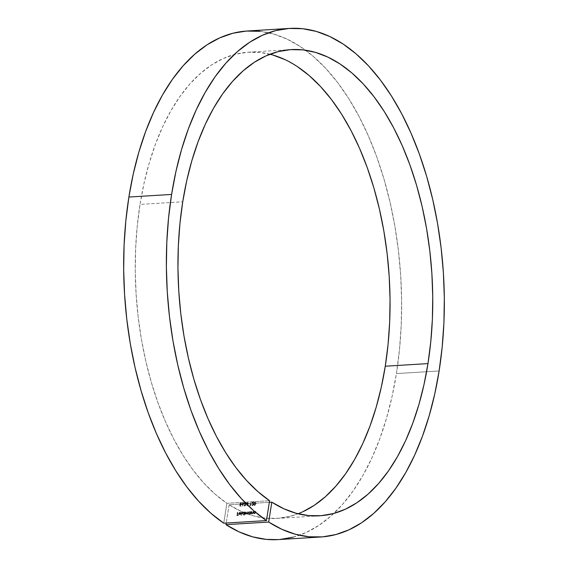 <?xml version="1.0" encoding="UTF-8"?>
<svg xmlns="http://www.w3.org/2000/svg" width="568" height="568" viewBox="0 0 568 568"><rect width="100%" height="100%" fill="white"/><g stroke="black" fill="none" stroke-linecap="round" stroke-linejoin="round"><path stroke-width="0.43" stroke-dasharray="2.84 2.13" d="M278.199 539.6A254.769 138.386 86.5 0 0 396.414 373.566L439.114 370.961L396.414 373.566A254.769 138.386 86.5 0 0 305.527 50.211A254.769 138.386 86.5 0 0 247.101 31.013M269.956 54.237A233.54 126.856 86.5 0 0 248.401 52.199A233.54 126.856 86.5 0 0 140.033 204.395L182.74 201.782L140.033 204.395A233.54 126.856 86.5 0 0 226.895 503.312L269.594 500.699L226.895 503.312L215.144 494.195L203.848 483.091L193.113 470.105L183.038 455.358L173.723 438.993L165.252 421.165L157.712 402.037L151.166 381.81L145.685 360.659L141.318 338.791L138.102 316.411L136.079 293.734L135.255 270.986L135.645 248.365L137.243 226.099L140.033 204.395L144.023 183.343L149.15 163.272L155.376 144.379L162.625 126.841L170.847 110.831L179.949 96.503L189.847 83.986L200.447 73.414L211.644 64.88L223.338 58.468L235.408 54.244L247.74 52.249L260.215 52.49L272.711 54.975M223.742 523.199L226.895 503.312L223.742 523.199M253.42 504.64L252.703 505.314L251.915 504.64L252.32 505.584L253.314 505.335L253.676 504.32L252.703 502.751L254.066 502.346L252.149 502.46L253.42 504.64L252.149 502.46L254.066 502.346L252.703 502.751L253.669 504.647L252.668 505.641L252.007 505.385L252.668 505.641L251.915 504.64L252.703 505.314L251.944 504.476L252.703 505.314L253.42 504.64M250.396 505.378L249.963 505.399L250.602 505.683L251.099 502.524L250.602 505.683L249.742 505.257L250.602 505.683L250.879 502.382L250.396 505.378L249.742 505.257L250.396 505.378M249.593 503.66L248.23 503.901L249.593 503.66M246.505 503.681L247.293 505.967L246.974 504.554L247.896 504.256L248.237 503.205L247.399 502.68L246.562 503.454L247.96 502.779L247.293 502.517L248.244 503.582L246.974 504.554L247.293 505.967L246.455 504.427L247.293 505.967L246.746 504.405L247.257 504.569L248.244 503.582L247.293 502.517L246.285 503.532L246.675 504.576L246.505 503.681M240.896 503.07L241.464 504.079L240.108 505.023L240.122 505.839L241.038 506.109L239.874 506.18L239.838 504.618L240.101 506.329L239.838 504.618L240.654 504.888L241.45 504.15L240.775 503.255L241.222 504.001L239.838 504.618L240.101 506.329L241.258 506.258L240.349 505.989L240.328 505.172L241.585 504.519L241.556 503.34L240.569 503.149L239.888 504.015L241.123 503.433L241.464 503.993L241.045 504.767L240.058 504.767L241.45 504.15L240.86 503.397L239.888 504.015L241.393 503.184L240.669 502.921L241.705 504.121L240.328 505.172L240.349 505.989L241.258 506.258L239.874 506.18L241.258 506.258L241.088 505.783L240.122 505.839L240.108 505.023L240.647 505.208L241.705 504.121L240.669 502.921L239.668 503.866L240.86 503.397M254.741 513.777L253.804 513.223L254.514 513.628L255.664 511.235L254.521 513.351L253.91 512.783L254.102 511.335L253.704 513.799L254.024 513.373L254.741 513.777L255.536 513.181L255.884 511.385L254.741 513.5L254.159 513.053L254.329 511.477L254.137 512.932L254.741 513.5L255.344 513.01L255.628 511.399L255.699 512.563L254.741 513.777L254.024 513.373L253.704 513.799L253.853 511.349L253.484 513.657L253.96 513.784L253.804 513.223L254.741 513.777L254.024 513.373M252.348 513.926L251.411 513.365L252.128 513.777L253.271 511.385L252.128 513.5L251.525 512.932L251.716 511.477L251.319 513.948L251.638 513.515L252.348 513.926L253.15 513.33L253.491 511.527L252.348 513.642L251.766 513.202L251.936 511.626L251.745 513.074L252.348 513.642L252.952 513.16L253.243 511.548L253.307 512.705L252.348 513.926L251.638 513.515L251.319 513.948L251.461 511.491L251.091 513.799L251.574 513.933L251.411 513.365L252.348 513.926L251.638 513.515M250.012 511.704L250.566 511.945L249.792 511.555L248.521 512.819L249.423 513.941L250.332 513.422L250.736 513.983L251.106 511.676L250.786 512.087L250.012 511.704L248.805 512.734L249.245 514.033L250.552 513.571L249.643 514.09L248.905 513.82L249.643 514.09L248.749 512.968L250.012 511.704L250.786 512.087L251.106 511.676L250.736 513.983L250.261 513.848L250.736 513.983L251.106 511.676L250.63 511.548L250.786 512.087L249.792 511.555L250.786 512.087M242.089 512.23L241.322 515.481L242.089 512.23L241.322 515.481L241.613 512.095L241.322 515.481L242.089 512.23L241.613 512.095L242.089 512.23M239.341 513.479L239.93 512.663L241.109 512.741L240.094 512.329L239.135 513.316L239.327 514.48L240.42 514.544L241.187 513.365L239.341 513.479L241.187 513.365L239.937 514.686L239.199 514.303L239.078 513.55L240.307 512.293L241.159 512.876L240.008 512.435L240.91 513.018L240.228 512.585L239.341 513.479M237.779 512.492L237.026 515.666L238.397 515.581L237.332 515.325L237.481 514.352L238.659 513.962L237.53 514.026L237.779 512.492L237.53 514.026L238.659 513.962L237.481 514.352L237.332 515.325L238.397 515.581L237.026 515.666L237.303 512.357L236.799 515.517L238.397 515.581L238.226 515.105L237.104 515.176L237.261 514.203L238.603 514.281L238.432 513.813L237.31 513.884L237.779 512.492L237.303 512.357L237.779 512.492M243.679 512.087L244.226 512.329L243.452 511.945L242.188 513.209L243.083 514.331L244.219 513.941L243.999 515.318L244.765 512.066L244.453 512.478L243.246 512.201L242.408 513.358L242.905 514.416L243.8 514.324L244.219 513.941L243.303 514.48L242.564 514.21L243.303 514.48L242.408 513.358L243.679 512.087L244.453 512.478L244.765 512.066L244.254 515.304L243.779 515.169L244.254 515.304L244.765 512.066L244.29 511.931L244.453 512.478L243.452 511.945L244.453 512.478M247.35 514.232L246.462 513.571L247.13 514.083L248.202 511.69L247.13 513.806L246.533 511.796L245.717 513.891L245.376 511.867L244.978 514.338L246.682 513.72L247.747 514.09L248.422 511.839L247.357 513.948L246.817 513.408L247.009 511.924L246.42 513.713L245.639 513.955L245.596 512.009L245.937 514.033L246.761 511.938L247.357 513.948L248.173 511.853L248.223 513.089L247.35 514.232L246.682 513.72L244.978 514.338L245.12 511.882L244.758 514.189L245.234 514.317L245.078 513.77L245.937 514.317L246.462 513.571L247.35 514.232L246.682 513.72M242.16 503.944L242.948 506.23L242.621 504.817L243.551 504.526L243.892 503.475L243.054 502.943L242.216 503.717L243.615 503.042L242.948 502.786L243.899 503.844L242.621 504.817L242.948 506.23L242.11 504.696L242.948 506.23L242.401 504.675L242.912 504.831L243.899 503.844L242.948 502.786L241.94 503.795L242.33 504.845L242.16 503.944M245.284 502.801L244.474 502.872L243.97 503.646L244.446 503.773L245.014 502.978L245.624 503.603L244.652 504.32L245.241 505.122L244.595 505.648L243.828 505.215L244.545 505.974L245.497 505.101L245.269 504.476L245.873 503.617L245.064 502.659L243.97 503.646L245.014 502.978L245.624 503.603L244.602 504.647L245.383 505.485L244.723 505.797L244.055 505.364L244.943 506.095L245.681 505.399L245.923 503.042L245.085 502.829L244.325 503.468L245.816 503.425L245.717 504.065L244.872 504.469L245.468 505.264L244.872 504.469L245.852 503.752L245.234 503.127L244.197 503.788L245.788 502.921L245.064 502.659L246.1 503.759L245.49 504.618L245.717 505.25L244.361 506.024L244.055 505.364L244.822 505.797L244.084 505.2L244.822 505.797L245.468 505.264L244.822 504.796M255.28 502.19L255.99 503.788L255.728 502.318L254.854 502.332L254.066 504.98L255.004 505.456L255.87 504.349L255.99 503.788L254.357 505.413L254.755 505.513L254.073 503.908L255.06 502.041L253.853 503.759L254.535 505.364L255.99 503.788L255.06 502.041L255.813 502.822L255.55 504.476L254.656 505.35L253.846 504.831L254.109 502.822L255.06 502.041M302.652 511.825L290.674 516.163L278.426 518.3L266.03 518.215L253.605 515.921L241.258 511.427L229.124 504.782L269.339 502.325L229.124 504.782A233.54 126.856 86.5 0 0 276.9 518.406A233.54 126.856 86.5 0 0 298.051 513.763M293.152 537.165L306.223 532.45L318.889 525.372L331.016 516.014L342.49 504.455L353.204 490.802L363.051 475.196L371.948 457.787L379.8 438.723L386.531 418.204L392.09 396.414L396.414 373.566L399.474 349.753L401.214 325.322L401.626 300.5L400.696 275.53L398.438 250.658L394.866 226.114L390.024 202.144L383.961 178.977L376.726 156.832L368.391 135.922L359.04 116.454L348.759 98.612L337.648 82.566L325.819 68.472L313.373 56.473L300.444 46.668L287.152 39.171L273.627 34.037L259.988 31.325M285.115 59.683L297.298 66.555M229.124 504.782L226.227 523.043L229.124 504.782M278.263 539.593L279.783 539.486M236.799 515.517L238.177 515.432L237.104 515.176L237.261 514.203L238.382 514.139L237.31 513.884L237.552 512.343L236.799 515.517M240.91 513.018L240.086 512.151L238.858 513.401L238.972 514.154L239.71 514.537L240.612 514.033L240.967 513.216L239.121 513.33L240.008 512.435L241.159 512.876L240.086 512.151L241.159 512.876M240.307 512.293L239.284 512.535L238.858 513.401L238.972 514.154L239.937 514.686L239.199 514.303M239.937 514.686L241.187 513.365L239.121 513.33L240.228 512.585M240.939 512.726L240.086 512.151M238.972 514.154L239.71 514.537M240.008 512.435L240.69 512.876M239.767 514.253L240.669 513.515L239.767 514.253L239.1 513.614L240.889 513.664L239.1 513.614L240.669 513.515L239.767 514.253L239.1 513.614L239.994 514.402L239.27 514.068M239.497 514.217L239.327 513.756L240.889 513.664L239.994 514.402M241.095 515.332L241.861 512.08L241.095 515.332M243.303 514.48L242.167 513.444L242.635 512.343L243.452 511.945M243.999 515.318L243.999 513.791L243.999 515.318M244.226 512.329L244.034 515.155L243.999 513.791L243.083 514.331M244.105 513.082L243.97 512.442L243.253 512.251L242.465 513.586L243.296 514.019L244.105 513.082L243.352 514.196L244.332 513.231L243.416 512.222L244.062 512.478L242.444 513.188L243.416 512.222L244.105 513.082M243.416 512.222L244.346 513.046L243.438 514.189L242.721 513.941L243.352 514.196L242.664 513.337L243.352 514.196M243.132 514.047L242.444 513.188L243.644 512.371M247.13 513.806L247.975 513.103L247.946 511.711L248.422 511.839L248.223 513.089L247.13 514.083M246.462 513.571L244.758 514.189L245.12 511.882L245.596 512.009L245.227 513.557L245.937 514.033L246.789 511.782L246.626 513.444L247.357 513.948M249.643 514.09L248.507 512.939L249.792 511.555M250.488 513.997L250.332 513.422L250.488 513.997M250.566 511.945L250.516 513.834L250.332 513.422L249.423 513.941M250.445 512.691L250.303 512.059L249.593 511.867L248.798 513.195L249.636 513.635L250.445 512.691L249.693 513.806L250.666 512.84L249.757 511.839L250.403 512.095L248.777 512.805L249.757 511.839L250.445 512.691M249.757 511.839L250.68 512.663L249.856 513.784L249.054 513.557L249.693 513.806L249.004 512.947L249.693 513.806M249.466 513.657L248.777 512.805L249.977 511.988M252.128 513.5L251.525 512.932L252.348 513.642L252.952 513.16L253.016 511.399L253.491 511.527L253.307 512.705L252.128 513.777M251.745 513.074L252.348 513.642M251.411 513.365L251.461 511.491L251.936 511.626L251.525 512.932M254.521 513.351L253.91 512.783L254.741 513.5L255.344 513.01L255.408 511.25L255.884 511.385L255.699 512.563L254.514 513.628M254.137 512.932L254.741 513.5M253.804 513.223L253.853 511.349L254.329 511.477L253.91 512.783M240.633 503.248L239.668 503.866L240.669 502.921M243.168 502.928L243.686 503.603L243.324 504.377L242.401 504.675L242.721 506.088L241.925 503.922L242.948 502.786M243.423 503.695L242.678 503.163L242.295 504.214L243.423 503.695L242.912 504.512L243.651 503.844L242.905 503.106L243.423 503.695L242.905 503.106L242.195 503.773L242.905 503.106M243.651 503.844L243.132 503.255L243.651 503.844L242.912 504.512L242.195 503.773L242.912 504.512M242.685 504.363L242.195 503.773M242.415 503.915L243.132 503.255M244.304 505.35L243.885 505.527L244.545 505.974L245.717 505.25L245.269 504.476L246.1 503.759L245.064 502.659M245.852 503.752L245.234 503.127M245.468 505.264L244.822 505.797M245.014 502.978L245.624 503.603M244.602 504.647L245.241 505.122M244.595 505.648L244.084 505.2M247.513 502.666L248.024 503.433L246.746 504.405L247.066 505.818L246.271 503.66L247.293 502.517M247.769 503.433L247.023 502.9L246.64 503.951L247.769 503.433L247.257 504.242L247.996 503.575L247.25 502.843L247.769 503.433L247.25 502.843L246.54 503.504L247.25 502.843M247.996 503.575L247.478 502.992L247.996 503.575L247.257 504.242L246.54 503.504L247.257 504.242M247.03 504.1L246.54 503.504M246.761 503.653L247.478 502.992M248.23 503.901L249.373 503.511L248.23 503.901M249.856 505.57L250.374 505.534L250.879 502.382L249.856 505.57M252.668 505.641L253.463 504.334L252.483 502.602L253.846 502.197L251.929 502.318L253.2 504.49L252.483 505.165L251.688 504.498L252.448 505.492L253.669 504.647L252.483 502.602L254.066 502.346L251.929 502.318L253.037 503.702L252.703 505.314M252.164 504.625L251.695 504.888L252.448 505.492M252.483 505.165L251.944 504.476M254.592 505.037L255.259 504.519L255.536 502.872L255.018 502.368L254.35 502.886L254.081 504.59L254.812 505.186L254.102 503.745L254.812 505.186L255.742 503.809L254.812 505.186L254.102 503.745L255.018 502.368L255.742 503.809L255.756 503.021L255.018 502.368L255.536 502.872M255.756 503.021L255.238 502.517L254.329 503.894L254.57 503.035L255.238 502.517L255.756 503.021L255.479 504.661L254.812 505.186M248.401 52.199L291.1 49.593M276.9 518.406L319.606 515.801"/><path stroke-width="0.85" d="M289.808 28.4L247.101 31.013A254.769 138.386 86.5 0 0 128.886 197.039L171.593 194.434A254.769 138.386 -93.5 0 1 289.808 28.4A254.769 138.386 -93.5 0 1 439.114 370.961L434.79 393.809L429.238 415.591L422.5 436.11L414.647 455.174L405.751 472.59L395.903 488.196L385.189 501.842L373.716 513.401L361.589 522.766L348.929 529.837L335.851 534.559L322.482 536.874L308.956 536.774L295.388 534.247L281.92 529.326L268.671 522.056L225.972 524.669A254.769 138.386 86.5 0 0 278.199 539.6L320.899 536.987A254.769 138.386 -93.5 0 1 268.671 522.056L271.824 502.169L283.964 508.814L296.304 513.309L308.729 515.609L321.126 515.687L333.373 513.55L345.351 509.219L356.952 502.723L368.064 494.139L378.572 483.538L388.384 471.028L397.408 456.729L405.552 440.768L412.744 423.302L418.921 404.501L424.005 384.536L427.967 363.605L385.267 366.218A233.54 126.856 86.5 0 0 269.956 54.237M259.988 31.325L246.384 31.055L232.93 33.242L219.766 37.85L207.008 44.844L194.796 54.152L183.23 65.689L172.431 79.335L162.498 94.97L153.537 112.436L145.621 131.57L138.833 152.181L133.239 174.078L128.886 197.039L171.593 194.434A254.769 138.386 -93.5 0 0 266.442 520.586L223.742 523.199L266.442 520.586L269.594 500.699A233.54 126.856 -93.5 0 1 182.74 201.782L179.949 223.487L178.345 245.752L177.954 268.373L178.778 291.128L180.809 313.799L184.018 336.178L188.391 358.046L193.873 379.197L200.412 399.432L207.959 418.552L216.422 436.38L225.744 452.746L235.812 467.492L246.547 480.478L257.844 491.583L269.594 500.699L266.442 520.586L253.619 510.653L241.286 498.548L229.564 484.383L218.566 468.302L208.392 450.452L199.148 430.998L190.905 410.139L183.762 388.058L177.777 364.975L173.006 341.112L169.491 316.688L167.276 291.938L166.374 267.109L166.8 242.422L168.547 218.119L171.593 194.434L175.938 171.465L181.533 149.569L188.32 128.957L196.237 109.83L205.204 92.364L215.13 76.73L225.929 63.076L237.495 51.539L249.714 42.231L262.466 35.237L275.629 30.629L289.084 28.45L302.694 28.712L316.326 31.425L329.859 36.558L343.15 44.063L356.079 53.861L368.518 65.867L380.347 79.96L391.459 95.999L401.739 113.848L411.09 133.317L419.425 154.219L426.66 176.364L432.731 199.538L437.573 223.508L441.137 248.046L443.395 272.917L444.325 297.888L443.92 322.709L442.174 347.147L439.114 370.961A254.769 138.386 -93.5 0 1 320.899 536.987M182.74 201.782A233.54 126.856 -93.5 0 1 291.1 49.593A233.54 126.856 -93.5 0 1 427.967 363.605L430.771 341.773L432.369 319.372L432.745 296.624L431.893 273.733L429.82 250.935L426.554 228.435L422.116 206.468L416.55 185.225L409.918 164.926L402.279 145.763L393.709 127.914L384.287 111.562L374.099 96.851L363.257 83.936L351.848 72.931L339.998 63.95L327.814 57.07L315.41 52.362L302.914 49.877L290.44 49.636L278.107 51.638L266.037 55.863L254.35 62.274L243.154 70.808L232.553 81.38L222.649 93.89L213.547 108.225L205.332 124.236L198.076 141.773L191.856 160.666L186.723 180.731L182.74 201.782M298.051 513.763A233.54 126.856 86.5 0 0 385.267 366.218L427.967 363.605A233.54 126.856 -93.5 0 1 319.606 515.801A233.54 126.856 -93.5 0 1 271.824 502.169L269.339 502.325L271.824 502.169L268.671 522.056L225.972 524.669L239.22 531.939L252.689 536.859L266.25 539.38L278.263 539.593M128.886 197.039L125.84 220.725L124.101 245.028L123.675 269.715L124.577 294.551L126.792 319.301L130.299 343.718L135.07 367.588L141.063 390.67L148.205 412.744L156.441 433.611L165.693 453.058L175.867 470.915L186.865 486.996L198.587 501.161L210.92 513.266L223.742 523.199A254.769 138.386 86.5 0 1 128.886 197.039M272.711 54.975L285.115 59.683M297.298 66.555L309.148 75.544L320.551 86.542L331.4 99.464L341.581 114.168L351.01 130.526L359.579 148.376L367.219 167.539L373.85 187.838L379.41 209.074L383.847 231.048L387.12 253.541L389.194 276.346L390.046 299.229L389.669 321.985L388.072 344.385L385.267 366.218L381.305 387.149L376.215 407.107L370.045 425.915L362.853 443.381L354.709 459.334L345.685 473.641L335.865 486.151L325.357 496.751L314.253 505.335L302.652 511.825M226.227 523.043L225.972 524.669L226.227 523.043M279.783 539.486L293.152 537.165"/></g></svg>
